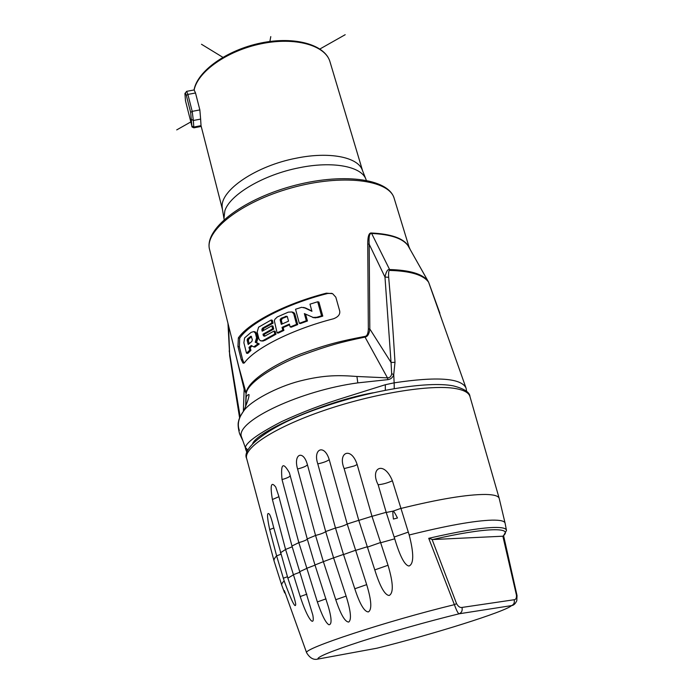 <?xml version="1.0" encoding="UTF-8"?>
<svg xmlns="http://www.w3.org/2000/svg" width="694" height="694" viewBox="0 0 694 694"><rect width="100%" height="100%" fill="white"/><g stroke="black" fill="none" stroke-linecap="round" stroke-linejoin="round"><path stroke-width="1.04" d="M222.375 209.033L222.167 207.029C220.319 190.277 256.103 165.771 296.416 158.163C329.077 151.457 357.202 157 362.129 169.605L362.546 170.672M191.822 125.84L185.515 100.89L184.942 93.976C185.168 92.588 185.645 93.083 186.356 95.451L190.65 112.393L191.865 126.013L193.808 127.045L201.026 125.649L200.627 119.09L193.331 120.487L193.808 127.045L193.964 127.817L201.225 126.421M201.026 125.649L222.436 209.388M194.147 90.02L194.051 89.916C197.261 71.135 226.764 49.994 260.788 43.028C294.794 35.941 324.992 44.616 329.936 61.61C325.26 45.31 295.271 36.695 261.248 43.757C227.216 50.671 197.564 71.742 194.147 90.02L195.517 92.987L199.855 109.912L200.627 119.09M184.916 93.508L186.643 91.356L187.892 94.419L186.356 95.451M222.314 208.642L223.954 218.463L224.847 210.803C229.835 194.667 263.486 174.645 299.27 167.748C332.409 160.904 360.871 166.317 365.773 178.861L366.293 180.24M223.954 218.463L224.162 219.538M394.279 198.71L394.166 198.337C389.187 179.763 342.116 173.63 291.298 187.935C240.428 202.023 203.81 231.518 209.666 249.849L238.805 366.831L246.075 393.004C247.758 379.098 282.918 359.926 304.241 352.691C327.447 344.354 339.626 341.274 364.81 336.434C366.987 336.217 368.158 333.745 368.341 329.025L367.751 244.019C367.733 236.29 368.974 232.62 371.455 233.002C391.043 233.965 403.292 238.224 408.211 245.789L408.775 247.038M339.652 310.825C340.346 314.287 338.299 316.941 333.502 318.772C292.426 329.32 255.175 348.145 244.566 362.624L242.935 363.023L241.243 359.605L237.955 346.479L238.354 337.891C248.721 322.797 285.572 303.59 326.362 293.172L332.608 293.666L335.818 297.188L339.652 310.825M331.81 293.345L327.637 293.493C286.769 303.755 249.649 323.092 239.708 338.143L239.378 346.722L242.666 359.83L244.123 363.057M305.603 314.182L307.451 321.001L300.467 323.534L299.322 323.291L295.549 309.246L301.604 307.295L306.002 308.214L303.59 307.416M311.849 310.981L306.002 308.214M312.682 317.479L316.854 317.253L321.556 315.831L317.687 301.769L318.902 302.072L322.779 316.108L318.043 317.522L313.862 317.748L304.354 313.575L306.297 320.749L307.451 321.001M289.58 324.74L283.161 327.577L283.907 330.405L278.225 333.103L277.106 332.877L274.33 320.741L274.911 319.24L277.357 316.924L288.296 312.144L291.844 311.962L293.701 313.679L296.564 324.358L290.161 326.943L291.289 327.178L297.7 324.592L294.837 313.931L294.195 312.925L292.079 312.014M261.838 341.023L264.7 340.476L275.96 334.23L275.188 331.272L274.061 331.055L274.841 334.014L263.564 340.26L262.063 340.875L260.137 340.598L258.966 339.045L257.17 332.027L258.602 327.178L271.172 319.995L271.944 322.936L262.61 328.097L261.864 329.858L262.202 331.194L271.831 325.807L272.612 328.826L262.983 334.196L263.356 335.67L264.7 336.182L274.061 331.055M271.172 319.995L272.291 320.229L273.063 323.17L263.746 328.323L263.139 330.63M271.831 325.807L272.95 326.033L273.74 329.051L264.119 334.413L264.77 336.139M252.139 345.985L250.222 347.625L250.924 350.401L247.775 353.402L246.5 353.185L243.88 342.775L244.609 337.891L251.133 332.357L253.77 331.593L255.349 333.068L256.563 337.778L255.245 342.237L256.416 342.446L257.726 337.995L256.52 333.285L254.663 331.767M246.5 353.185L249.701 350.184L248.999 347.408L251.263 345.499L253.761 346.879L258.09 343.773L259.261 343.981L256.416 342.446M259.261 343.981L254.958 347.095L253.761 346.879M280.142 319.839L281.33 324.341L288.539 321.166L287.351 316.724L286.535 316.256L281.4 318.138L280.142 319.839L281.261 320.073L282.519 318.373L287.247 316.516M281.261 320.073L282.276 323.916M247.168 340.39L248.2 344.476L251.853 341.448L252.356 339.722L251.098 336.174L247.871 338.49L247.168 340.39L248.391 340.615L248.756 339.088L251.566 336.659M248.391 340.615L249.163 343.643M317.687 301.769L309.984 304.163L311.936 311.311L304.839 307.945M306.297 320.749L299.322 323.291M290.161 326.943L289.407 324.107L282.042 327.342L282.788 330.179L277.106 332.877M258.09 343.773L255.245 342.237M321.556 315.831L322.779 316.108M296.564 324.358L297.7 324.592M282.788 330.179L283.907 330.405M282.042 327.342L283.161 327.577M280.211 319.431L281.33 319.674M280.975 318.477L282.094 318.719M274.841 334.014L275.96 334.23M263.547 335.861L264.692 336.078M263.356 335.67L264.501 335.887M262.983 334.196L264.119 334.413M272.612 328.826L273.74 329.051M261.864 329.858L263 330.084M261.916 329.52L263.052 329.745M262.054 328.973L263.191 329.199M262.271 328.453L263.416 328.678M271.944 322.936L273.063 323.17M248.999 347.408L250.222 347.625M249.701 350.184L250.924 350.401M256.633 338.819L257.804 339.036M247.151 339.921L248.383 340.147M247.29 339.401L248.513 339.626M439.857 313.176L428.675 282.337C423.618 275.015 410.718 271.05 389.967 270.434C388.796 270.027 388.362 272.308 388.666 277.296C391.581 309.949 393.021 329.685 394.999 362.346L393.732 374.534C392.813 377.527 390.861 379.219 387.885 379.635L357.8 382.88L356.933 376.478L387.478 377.866L387.885 379.635M245.216 447.136L245.667 449.287L245.32 447.344C246.535 443.154 254.004 435.936 281.486 421.666C302.428 411.993 324.15 403.726 346.662 396.864L385.344 384.719L394.149 382.836L393.732 374.534L391.676 373.728C391.251 376.452 389.846 377.831 387.478 377.866L365.027 337.093C367.594 336.737 369.191 334.048 369.824 329.034L369.173 244.184L367.751 244.019M239.517 433.507L241.165 435.927L245.294 447.526M241.165 435.927C237.634 420.417 300.623 390.566 357.8 382.88M239.369 430.427C237.105 424.346 238.562 417.831 243.75 410.874L243.785 410.831C250.387 401.089 277.106 386.827 299.747 381.058C325.07 374.639 339.678 375.237 356.933 376.478M276.62 555.894L269.688 529.591C266.86 516.293 266.826 511.244 269.593 514.436C270.721 516.57 271.996 520.587 273.401 526.477L287.863 578.163C292.495 591.626 295.115 600.293 295.722 604.144C295.514 609.063 291.671 601.325 284.176 580.947L276.62 555.894M292.174 546.803L285.572 549.448L272.404 499.533C269.992 485.245 271.102 481.081 275.735 487.058L278.641 495.707L291.974 546.031M291.966 545.996L298.836 542.639L282.033 479.563C280.532 463.766 282.987 461.51 289.398 472.796L307.242 538.908L315.562 535.464L297.57 468.979C293.154 453.867 303.347 449.46 307.442 464.798L325.686 531.569L333.588 557.872L343.478 554.419L335.488 528.039L317.783 463.87C312.725 448.853 324.376 443.605 329.234 459.662L347.208 524.013L358.763 520.318M358.781 520.353L344.146 468.606C337.449 452.306 351.181 446.103 357.15 464.529L371.993 516.301L388.024 565.263C393.281 582.943 393.672 593.014 389.187 595.469C384.875 595.218 380.069 586.699 374.777 569.904L358.781 520.353M372.001 516.319L386.185 512.311L378.143 484.733C369.529 468.207 383.834 459.87 392.396 480.786L409.2 534.996C413.954 553.578 413.893 563.918 409.026 566.018C404.784 565.497 400.013 556.423 394.721 538.813L386.185 512.311M400.603 508.529C438.99 499.064 467.357 494.371 485.713 494.458C493.981 494.631 498.483 495.95 499.203 498.405L469.968 396.56C468.849 392.717 464 390.045 455.42 388.536C431.208 384.207 373.832 393.385 324.011 410.466C274.078 427.513 242.796 448.272 246.752 458.881L274.043 560.899M281.712 585.059L274.139 561.246C273.644 559.832 274.468 558.054 276.62 555.92M335.488 528.047C340.884 526.807 344.788 525.453 347.2 524.005L366.684 584.634C371.49 600.44 372.071 609.532 368.427 611.917C364.385 611.9 359.839 604.188 354.799 588.772L343.478 554.419M307.251 538.926L314.972 564.968L323.369 561.663L315.562 535.464C321.01 534.024 324.384 532.723 325.686 531.561L335.48 528.021M314.972 564.968L328.6 607.51C331.758 618.883 331.862 624.635 328.913 624.756C325.833 623.056 321.981 615.448 317.358 601.924L298.836 542.63C303.868 541.164 306.687 539.975 307.286 539.065M291.983 546.074L312.829 615.092C315.154 628.148 307.702 619.881 300.216 596.545L285.581 549.475L280.341 552.866M393.429 519.06L397.471 517.993C395.268 513.595 393.836 511.296 393.177 511.105C392.683 511.443 392.761 514.098 393.429 519.06L397.471 517.993M333.588 557.872L346.115 596.103C350.817 611.084 351.685 619.725 348.718 622.05C345.048 621.971 340.728 614.528 335.766 599.711L323.369 561.654L333.58 557.863M306.575 652.603L284.514 591.036L306.635 652.785C309.888 658.129 313.662 660.22 317.947 659.057C316.837 657.071 330.951 651.267 360.307 641.646C388.909 632.416 428.319 621.312 459.22 613.774C458.257 613.86 456.643 610.824 454.379 604.665L428.736 538.31L432.562 539.55L502.872 536.21C514.393 526.919 485.696 527.293 432.562 539.55M317.21 659.196L376.946 648.205C432.397 634.481 505.336 611.674 511.573 605.602C513.577 605.454 515.312 603.841 516.796 600.752L517.039 595.565L516.457 595.174L502.872 536.21M376.209 648.343L377.241 648.135M272.404 499.533L278.901 496.696M357.15 464.529L354.4 465.917L344.146 468.606M240.141 416.547L229.194 350.834M239.595 417.823L229.688 355.796L228.552 325.686M234.182 348.267L244.141 389.221L243.36 411.369M244.141 389.221L246.153 393.611C247.741 380.867 282.9 361.756 304.475 354.278C327.854 345.829 339.956 342.289 365.027 337.093L364.81 336.434M245.624 406.38L246.075 393.004M371.455 233.002L371.637 233.462C390.583 234.364 402.685 238.398 407.933 245.546L427.981 281.035C422.698 273.965 409.902 270.131 389.603 269.532L371.637 233.462C369.486 233.089 368.661 236.663 369.173 244.184L384.979 277.071L391.043 362.45L370.31 329.745L369.824 329.034L368.341 329.025M394.999 362.346L391.043 362.45L391.676 373.728M389.967 270.434L389.603 269.532C387.668 269.064 386.124 271.58 384.979 277.071L388.666 277.296M428.675 282.337L408.818 247.107M428.441 281.755L465.934 387.79C460.833 378.074 436.908 376.417 394.149 382.836L394.253 388.588M385.344 384.719L385.309 390.219M245.32 447.344L247.845 450.085M252.677 443.475C258.836 430.046 328.999 400.36 373.129 392.778M191.865 126.013L191.943 126.308C191.501 126.724 192.177 127.228 193.964 127.817L193.904 127.826M195.517 92.987L187.892 94.419L192.203 111.37L193.331 120.487L191.353 119.316M176.71 129.899L190.833 121.918M319.934 48.979L345.196 34.7M201.486 44.269L223.537 57.732M270.79 36.6L269.879 41.484M330.049 61.983L362.598 170.785M185.489 100.804L184.942 93.976M242.666 359.83L241.243 359.605M239.378 346.722L237.955 346.479M239.708 338.143L238.354 337.891M327.637 293.493L326.362 293.172M316.854 317.253L318.043 317.522M314.564 317.644L315.744 317.904M293.701 313.679L294.837 313.931M293.059 312.673L294.195 312.925M291.844 311.962L292.972 312.213M280.576 318.884L281.695 319.127M281.4 318.138L282.519 318.373M285.303 316.403L286.431 316.646M285.902 316.299L287.021 316.542M286.535 316.256L287.038 316.369M263.564 340.26L264.7 340.476M262.61 328.097L263.746 328.323M260.692 340.815L261.308 340.928M262.063 340.875L263.208 341.084M255.895 341.136L257.066 341.353M256.355 339.956L257.517 340.173M256.563 337.778L257.726 337.995M255.349 333.068L256.52 333.285M254.741 332.166L255.904 332.391M253.77 331.593L254.941 331.819M247.532 338.863L248.756 339.088M247.871 338.49L249.094 338.715M250.248 336.521L251.445 336.746M466.09 388.206L466.62 391.442M245.633 449.113L247.185 451.603M284.193 591.791L281.981 585.771C281.226 584.574 281.964 582.96 284.176 580.947M409.2 534.996C446.598 525.662 474.176 520.708 491.933 520.136C500.574 519.988 504.972 521.099 505.145 523.458L506.412 530.095M355.319 550.498L366.996 546.829M380.347 542.847L394.721 538.813M299.556 571.735L306.496 568.542M287.863 578.163L293.137 575.022M400.585 508.468L393.177 511.105L386.237 512.467M408.254 532.125L394.114 537.069M287.394 576.74L283.265 578.258M280.732 554.315L276.611 555.859M273.8 527.987L269.688 529.591M284.393 590.62L284.445 592.476L285.425 593.613M306.635 652.785C302.393 648.925 385.699 621.347 454.379 604.665L456.539 603.624L432.102 539.49M503.549 535.673L506.49 530.485C506.334 528.238 501.97 527.232 493.399 527.475C479.302 528.013 457.745 531.63 428.736 538.31M516.457 595.174C516.648 598.046 515.885 599.573 514.167 599.737L461.996 607.441C460.044 607.831 458.222 606.556 456.539 603.624M461.996 607.441C462.612 610.538 461.692 612.655 459.22 613.774L511.573 605.602C513.907 604.552 514.774 602.6 514.167 599.737M306.878 594.168L300.216 596.545M299.747 572.298L293.059 574.797M326.007 598.87L317.358 601.924M315.033 565.15L306.453 568.412M290.274 475.676C289.754 476.839 287.004 478.131 282.033 479.563M346.115 596.103L335.766 599.711M307.442 464.798C306.236 466.229 302.948 467.617 297.57 468.979M355.276 550.359L343.53 554.575M329.234 459.662C326.935 461.345 323.118 462.751 317.783 463.87M366.684 584.634L354.799 588.772M371.984 516.275L358.789 520.396M380.269 542.613L367.135 547.245M388.024 565.263L374.777 569.904M392.396 480.786C387.391 483.033 382.637 484.351 378.143 484.733M244.141 389.23L244.409 388.423M408.74 246.969L408.211 245.789M199.855 109.912L192.203 111.37L190.65 112.393M186.547 91.374L194.077 89.96M362.129 169.605L365.773 178.861M209.666 249.849C203.698 229.757 240.436 200.497 290.899 186.434C341.335 172.329 388.38 178.185 394.166 198.337L409.313 247.853M243.915 363.17L242.935 363.023M304.466 307.737L305.629 308.015M292.269 312.144L293.406 312.395M263.737 335.974L264.726 336.165M254.212 331.775L255.375 331.992M245.667 449.287L246.899 452.419M243.759 410.883C240.532 415.602 238.814 419.063 238.589 421.267C237.747 423.713 238.051 427.756 239.491 433.403M242.466 439.927L239.751 434.088M246.639 458.482C241.148 448.124 270.035 425.04 319.674 408.141C369.208 390.635 427.504 380.815 453.303 385.873C464.208 388.709 469.76 392.275 469.968 396.56M505.067 523.05L499.203 498.405M517.039 595.565L503.584 535.638M229.688 355.796L227.97 323.361M243.794 410.831C248.825 398.529 248.894 397.124 249.051 394.634C248.417 394.348 247.472 395.016 246.231 396.63L245.607 406.406M408.974 246.76L410.154 249.467"/></g></svg>
